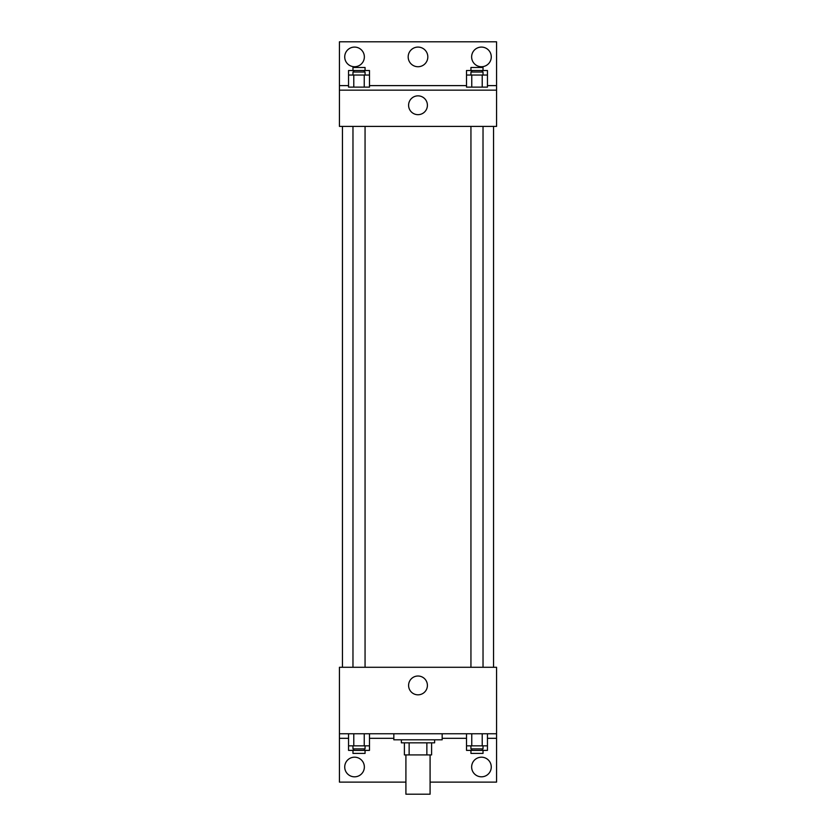 <?xml version="1.0" encoding="UTF-8"?>
<svg xmlns="http://www.w3.org/2000/svg" width="836" height="836" viewBox="0 0 836 836"><rect width="100%" height="100%" fill="white"/><g stroke="black" fill="none" stroke-linecap="round" stroke-linejoin="round"><path stroke-width="1.25" d="M405.909 754.918L405.909 794.2L430.091 794.2L430.091 754.918M426.862 742.828L426.862 754.918L404.405 754.918L404.405 742.828M426.862 754.918L431.595 754.918L431.595 742.828L431.595 754.918M434.615 739.808L434.615 742.828L401.385 742.828L401.385 739.808M409.138 742.828L409.138 754.918M393.829 733.768L393.829 739.808L442.171 739.808L442.171 733.768M339.437 733.768L339.437 667.285L496.563 667.285L496.563 733.768L339.437 733.768L339.437 782.109L405.909 782.109M496.563 733.768L496.563 782.109L430.091 782.109M408.595 685.415A9.405 9.405 0 0 1 422.702 677.275A9.405 9.405 0 0 1 422.702 693.567A9.405 9.405 0 0 1 408.595 685.415M496.563 738.303L487.451 738.303M466.519 738.303L442.171 738.303M393.829 738.303L369.481 738.303M348.549 738.303L339.437 738.303M471.64 767.009A9.823 9.823 0 0 1 486.364 758.503A9.823 9.823 0 0 1 486.364 775.505A9.823 9.823 0 0 1 471.64 767.009M344.725 767.009A9.823 9.823 0 0 1 359.459 758.503A9.823 9.823 0 0 1 359.459 775.505A9.823 9.823 0 0 1 344.725 767.009M493.543 126.403L493.543 667.285M483.03 667.285L483.03 126.403M365.06 126.403L365.06 667.285M496.563 126.403L339.437 126.403L339.437 41.8L496.563 41.8L496.563 126.403M496.563 90.152L339.437 90.152M408.595 105.252A9.405 9.405 0 0 1 422.702 97.112A9.405 9.405 0 0 1 422.702 113.403A9.405 9.405 0 0 1 408.595 105.252M339.437 85.617L348.549 85.617M369.481 85.617L466.519 85.617M487.451 85.617L496.563 85.617M408.177 56.911A9.823 9.823 0 0 1 422.911 48.404A9.823 9.823 0 0 1 422.911 65.417A9.823 9.823 0 0 1 408.177 56.911M364.36 56.911A9.823 9.823 0 0 1 349.636 65.417A9.823 9.823 0 0 1 349.636 48.404A9.823 9.823 0 0 1 364.36 56.911M491.275 56.911A9.823 9.823 0 0 1 476.541 65.417A9.823 9.823 0 0 1 476.541 48.404A9.823 9.823 0 0 1 491.275 56.911M471.755 75.041L466.519 75.041L466.519 87.122L487.451 87.122L487.451 75.041L471.755 75.041L471.755 87.122M482.215 75.041L482.215 87.122M470.94 75.041L470.94 72.021L483.03 72.021L483.03 75.041M353.785 75.041L348.549 75.041L348.549 87.122L369.481 87.122L369.481 75.041L353.785 75.041L353.785 87.122M364.245 75.041L364.245 87.122M352.97 75.041L352.97 72.021L365.06 72.021L365.06 75.041M487.451 75.041L487.451 70.506L466.519 70.506L466.519 75.041M482.215 70.506L482.215 72.021M471.755 70.506L471.755 72.021M470.94 70.506L470.94 67.486L483.03 67.486L483.03 70.506M369.481 75.041L369.481 70.506L348.549 70.506L348.549 75.041M364.245 70.506L364.245 72.021M353.785 70.506L353.785 72.021M352.97 70.506L352.97 67.486L365.06 67.486L365.06 70.506M487.451 745.848L466.519 745.848L466.519 750.383L487.451 750.383L487.451 733.768M466.519 733.768L466.519 745.848M482.215 733.768L482.215 745.848M471.755 733.768L471.755 745.848M483.03 745.848L483.03 748.878L470.94 748.878L470.94 745.848M369.481 745.848L348.549 745.848L348.549 750.383L369.481 750.383L369.481 733.768M348.549 733.768L348.549 745.848M364.245 733.768L364.245 745.848M353.785 733.768L353.785 745.848M365.06 745.848L365.06 748.878L352.97 748.878L352.97 745.848M482.215 748.878L482.215 750.383M471.755 748.878L471.755 750.383M483.03 750.383L483.03 753.403L470.94 753.403L470.94 750.383M364.245 748.878L364.245 750.383M353.785 748.878L353.785 750.383M365.06 750.383L365.06 753.403L352.97 753.403L352.97 750.383M342.457 126.403L342.457 667.285M470.94 667.285L470.94 126.403M352.97 126.403L352.97 667.285"/></g></svg>
